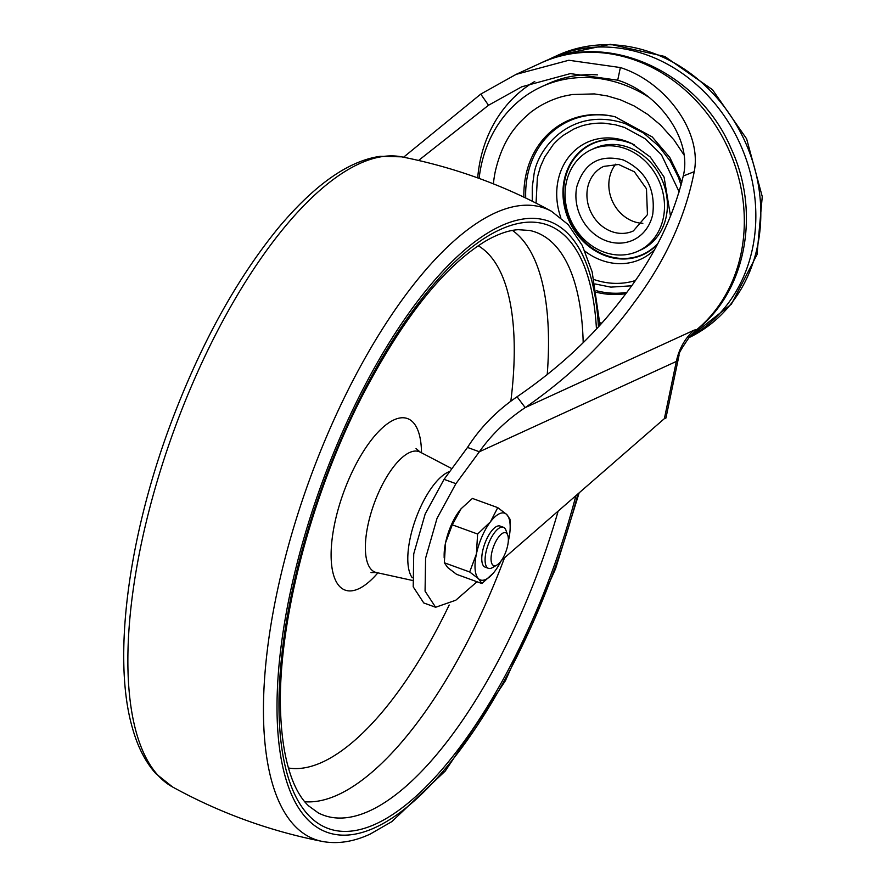 <?xml version="1.0" encoding="UTF-8"?>
<svg xmlns="http://www.w3.org/2000/svg" width="886" height="886" viewBox="0 0 886 886"><rect width="100%" height="100%" fill="white"/><g stroke="black" fill="none" stroke-linecap="round" stroke-linejoin="round"><path stroke-width="1.33" d="M507.733 535.144L505.939 530.26A21.851 8.339 110 0 0 503.37 527.259L500.047 526.051A21.851 8.339 110 0 0 484.753 543.738A21.851 8.339 110 0 0 485.129 567.129L488.441 568.336A21.851 8.339 110 0 0 491.686 568.015A21.851 8.339 110 0 0 492.35 567.671L496.858 565.08A17.476 6.667 110 0 0 505.972 551.457A17.476 6.667 110 0 0 507.733 535.144A17.476 6.667 110 0 0 503.082 532.995A17.476 6.667 110 0 0 491.63 553.362A17.476 6.667 110 0 0 496.858 565.08M503.37 527.259A21.851 8.339 110 0 0 500.136 527.569A21.851 8.339 110 0 0 486.868 548.667A21.851 8.339 110 0 0 488.441 568.336M501.266 560.683A35.506 13.545 110 0 1 494.731 571.337A35.506 13.545 -70 0 1 493.214 573.231A35.506 13.545 -70 0 1 478.551 578.757A35.506 13.545 -70 0 1 476.402 554.016A35.506 13.545 -70 0 1 490.434 521.832A35.506 13.545 -70 0 1 506.626 514.412L497.755 507.634L490.434 521.832L477.609 534.036L476.402 554.016L469.68 571.979L478.551 578.757L481.906 583.531L493.181 573.264M481.906 583.531L456.567 574.327L447.696 567.549L444.34 562.776L445.547 542.797A35.506 13.545 110 0 0 444.152 555.4L444.174 557.848M459.59 510.624A35.506 13.545 110 0 0 445.547 542.797L452.27 524.822L461.174 508.653A35.506 13.545 110 0 0 461.108 508.73A35.506 13.545 110 0 0 459.59 510.624M461.108 508.73L472.426 498.43L497.755 507.634M444.34 562.776L469.68 571.979M510.17 526.561L509.982 519.185L506.626 514.412A35.506 13.545 -70 0 1 510.17 526.561A35.506 13.545 -70 0 1 508.774 539.164A35.506 13.545 110 0 1 508.287 541.346M452.27 524.822L477.609 534.036M479.116 178.407A133.841 115.789 65.4 0 1 541.567 86.728A133.841 115.789 65.4 0 1 647.976 96.718M597.563 74.878A133.841 115.789 -114.6 0 0 547.803 83.871L541.567 86.728M546.762 60.492A155.692 134.694 65.4 0 1 552.388 57.723A155.692 134.694 65.4 0 1 737.772 139.002A155.692 134.694 65.4 0 1 689.219 337.256M683.948 154.84L673.98 139.944L660.491 124.981L647.943 114.56L634.199 105.977L620.422 99.808L607.242 95.921L594.373 93.916L572.422 94.514C563.031 96.264 561.082 96.574 552.056 100.052C544.702 103.164 538.688 106.464 534.003 109.953C531.833 110.772 518.587 122.966 516.97 125.734C506.925 137.241 499.715 152.425 495.318 171.308A117.45 101.613 -114.6 0 0 493.402 183.856M595.015 283.941L610.842 287.13L631.53 285.801M681.101 185.174L678.355 177.2L670.403 161.352L658.63 145.991L643.613 133.099L625.206 123.619C569.687 105.024 535.964 150.875 533.815 176.093L532.264 186.902L532.264 201.222M679.219 191.985L661.432 154.74L644.986 138.626L624.408 127.407L615.382 124.771L604.529 123.232C600.176 122.91 595.104 123.198 589.312 124.106C583.154 125.424 582.877 125.236 573.763 129.068L563.319 135.337C559.531 137.994 553.44 144.152 552.886 145.105L544.713 157.077L540.394 166.745L537.381 177.377L536.063 203.127M634.298 144.839A60.78 52.573 -114.6 0 0 565.501 177.289A60.78 52.573 -114.6 0 0 605.946 255.312A60.78 52.573 -114.6 0 0 657.777 243.55M603.997 252.1A55.862 48.32 65.4 0 1 565.523 201.731A55.862 48.32 65.4 0 1 591.516 149.623A55.862 48.32 65.4 0 1 658.719 180.257A55.862 48.32 65.4 0 1 638.075 251.17A55.862 48.32 65.4 0 1 603.997 252.1M638.075 251.17L640.977 249.841A55.862 48.32 -114.6 0 0 661.62 178.928A55.862 48.32 -114.6 0 0 594.417 148.294L591.516 149.623M652.76 214.19C655.64 188.807 645.805 170.721 623.246 159.945C599.689 153.965 584.217 162.847 576.83 186.603A43.702 37.81 -114.6 0 0 606.345 240.848A43.702 37.81 -114.6 0 0 652.76 214.19M642.837 223.338A35.506 30.722 65.4 0 1 633.579 221.5A35.506 30.722 65.4 0 1 615.704 164.176M403.562 157.221L480.766 94.093L516.084 74.38L568.823 60.259L620.366 67.546C665.231 81.8 702.199 131.316 694.236 171.662C685.232 217.557 665.153 261.259 633.999 302.768C605.592 342.074 569.321 377.015 525.188 407.615L517.047 396.773C559.321 367.878 594.351 335.107 622.138 298.46C652.594 259.797 672.961 218.986 683.25 176.026C692.387 140.243 659.561 93.263 617.719 80.183L570.329 73.616L521.776 86.795L488.507 105.257L418.569 160.455M694.225 330.101L696.828 329.57A19.392 9.469 50.2 0 0 697.88 328.905L689.441 337.023C681.356 348.73 677.912 354.699 679.119 354.932L676.339 361.444L479.37 451.76C491.453 434.638 506.726 419.92 525.188 407.615L694.225 330.101A65.553 56.715 -114.6 0 0 676.339 361.444L664.389 418.624L665.895 418.037M516.084 74.38L540.859 63.017A155.692 134.694 -114.6 0 1 719.953 132.557A155.692 134.694 -114.6 0 1 696.828 329.57L689.452 337.023M517.047 396.773C496.692 410.75 480.168 427.639 467.509 447.441L479.37 451.76L455.913 483.656L437.019 518.365L425.59 558.202L425.07 591.15L435.613 607.264L455.781 600.232L477 581.759M501.354 560.561L664.389 418.624M534.767 81.446A142.037 122.877 -114.6 0 0 477.687 177.887M467.509 447.441L444.052 479.348L425.158 514.046L413.729 553.883L413.208 586.831L423.752 602.945L435.613 607.264M557.372 55.441L610.354 44.3L664.81 56.482L712.51 89.719L746.632 138.847L762.259 196.614L757.021 254.592L731.349 304.208L688.799 337.732A155.692 134.694 -114.6 0 0 744.262 139.888A155.692 134.694 -114.6 0 0 557.372 55.441L552.388 57.723M523.892 197.146A92.022 79.607 65.4 0 1 525.819 175.483A92.022 79.607 65.4 0 1 615.05 116.786L652.218 136.92L669.805 157.475L681.832 182.294M625.771 293.676A92.022 79.607 65.4 0 1 596.566 292.314M599.855 322.825A117.45 101.613 -114.6 0 0 601.76 322.991M596.289 290.697A91.236 78.932 -114.6 0 0 626.712 292.413M615.548 116.908A91.236 78.932 -114.6 0 0 527.591 175.24A91.236 78.932 -114.6 0 0 525.73 198.021M654.3 249.941A64.29 55.619 65.4 0 1 601.505 260.296A64.29 55.619 65.4 0 1 584.959 251.203M560.794 217.579A64.29 55.619 65.4 0 1 570.351 155.05A64.29 55.619 65.4 0 1 626.369 141.284A64.29 55.619 65.4 0 1 631.629 143.488L650.28 157.021L664.079 177.1L670.558 216.45M594.074 279.566A81.944 70.891 -114.6 0 0 635.162 280.618M632.925 144.119A61.145 52.894 -114.6 0 0 629.204 142.624A61.145 52.894 -114.6 0 0 564.26 179.902A61.145 52.894 -114.6 0 0 605.559 255.799A61.145 52.894 -114.6 0 0 657.357 244.348M611.661 231.545A35.506 30.722 65.4 0 1 587.208 199.538A35.506 30.722 65.4 0 1 603.731 166.402L618.638 164.486L634.343 171.795L646.47 188.773L647.444 214.611L633.335 230.958A35.506 30.722 65.4 0 1 611.661 231.545M683.25 176.026L694.236 171.662M617.719 80.183L620.366 67.546M488.507 105.257L480.766 94.093M444.052 479.348L455.913 483.656M401.591 156.833A335.838 128.138 110 0 0 173.833 430.751A335.838 128.138 110 0 0 172.593 786.99L155.792 773.567C145.315 761.838 137.452 746.411 132.224 727.273C112.622 658.907 127.761 540.77 168.971 428.447C199.04 347.024 235.709 279.932 278.979 227.159C315.006 184.388 348.752 160.787 380.205 156.324L401.591 156.833C454.407 167.232 504.389 185.395 551.546 211.322L568.269 224.667L582.246 245.389L592.147 271.858L599.966 324.985M551.491 211.289A335.838 128.138 110 0 0 309.402 480.112A335.838 128.138 110 0 0 322.548 841.478C269.743 831.09 219.75 812.916 172.593 786.99M598.427 326.679A325.018 124.018 110 0 0 450.642 262.976A325.018 124.018 110 0 0 281.648 642.117A325.018 124.018 110 0 0 375.166 827.568A325.018 124.018 110 0 0 577.982 493.845M596.444 328.828A321.064 122.501 110 0 0 450.354 266.332A321.064 122.501 110 0 0 283.542 640.833A321.064 122.501 110 0 0 375.93 823.902A321.064 122.501 110 0 0 575.911 495.651M583.187 342.583A310.211 118.37 110 0 0 529.85 230.493L518.244 229.695C508.586 230.249 497.533 234.137 485.107 241.357C443.731 266.797 402.842 318.218 362.429 395.621C310.045 497.112 276.786 627.288 280.663 713.806C282.767 766.013 295.88 794.443 308.849 806.061L318.218 812.861A310.211 118.37 110 0 0 369.695 810.834A310.211 118.37 110 0 0 558.147 511.122M304.828 801.741A305.615 116.609 110 0 0 338.053 794.764A305.615 116.609 110 0 0 504.511 557.815M547.216 374.745A305.615 116.609 110 0 0 512.451 230.426M288.404 767.985A278.503 106.265 110 0 0 322.46 762.104A278.503 106.265 110 0 0 449.191 605.005M510.845 401.159A278.503 106.265 110 0 0 478.185 245.754M451.904 468.661L420.197 452.115A64.146 24.476 110 0 0 409.553 452.536A64.146 24.476 110 0 0 370.16 516.006A64.146 24.476 110 0 0 376.428 572.533L371.012 572.589M421.492 452.801A91.258 34.82 110 0 0 381.91 428.303A91.258 34.82 110 0 0 332.671 534.878A91.258 34.82 110 0 0 358.664 588.791A91.258 34.82 110 0 0 377.868 572.854M449.866 471.43A58.542 22.338 110 0 0 448.106 472.127A58.542 22.338 110 0 0 414.814 521.477A58.542 22.338 110 0 0 412.09 577.55M540.859 63.017C608.317 29.936 699.275 72.386 731.271 148.848C760.343 211.4 746.643 289.689 697.88 328.905M665.929 418.048L679.119 354.943M579.145 492.826L555.511 568.912L505.408 680.747L445.293 771.008L391.834 821.621L370.226 834.058C353.669 841.766 337.776 844.247 322.548 841.478M420.197 452.115L416.043 448.549M412.289 580.419L376.428 572.533"/></g></svg>
